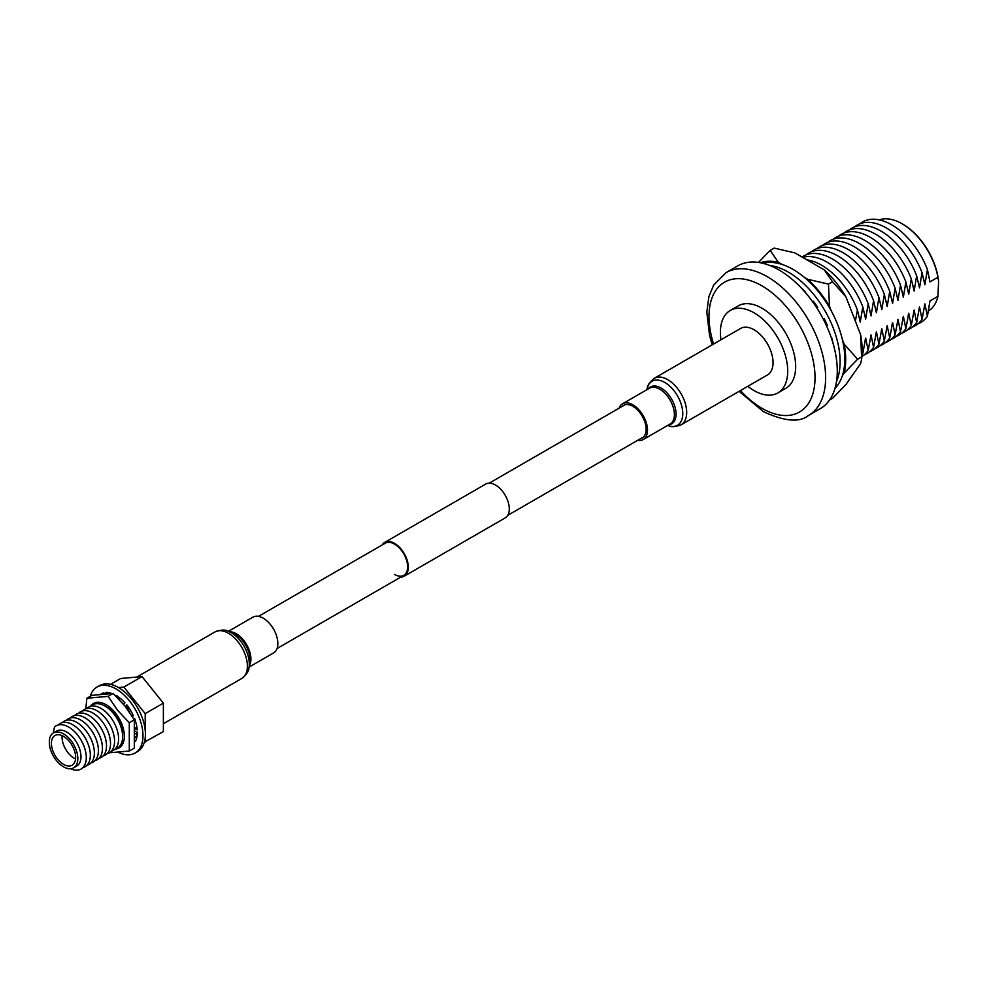 <?xml version="1.0" encoding="UTF-8"?>
<svg xmlns="http://www.w3.org/2000/svg" width="988" height="988" viewBox="0 0 988 988"><rect width="100%" height="100%" fill="white"/><g stroke="black" fill="none" stroke-linecap="round" stroke-linejoin="round"><path stroke-width="1.48" d="M394.508 574.436A18.562 10.72 -120 0 0 403.796 575.362A18.562 10.72 -120 0 0 406.636 560.48A18.562 10.72 -120 0 0 394.508 544.116A18.562 10.72 -120 0 0 385.221 543.202L258.473 616.376M400.782 577.091A19.513 11.263 -120 0 0 404.265 576.177A19.513 11.263 -120 0 0 407.254 560.542A19.513 11.263 -120 0 0 394.508 543.338A19.513 11.263 -120 0 0 384.752 542.375A19.513 11.263 -120 0 0 382.208 544.931M404.265 576.177L505.251 517.873A19.513 11.263 -120 0 0 508.24 502.237A19.513 11.263 -120 0 0 495.494 485.034A19.513 11.263 -120 0 0 485.738 484.071L384.752 542.375M747.83 386.296A47.609 27.491 -120 0 0 754.054 390.569A47.609 27.491 -120 0 0 777.865 392.915A47.609 27.491 -120 0 0 785.164 354.778A47.609 27.491 -120 0 0 754.054 312.826A47.609 27.491 -120 0 0 730.255 310.467A47.609 27.491 -120 0 0 720.981 339.786M777.865 392.915L785.818 388.333A47.609 27.491 -120 0 0 793.105 350.184A47.609 27.491 -120 0 0 762.007 308.231A47.609 27.491 -120 0 0 738.209 305.872L730.255 310.467M808.542 415.454L820.201 408.723A82.461 47.609 -120 0 0 832.847 342.651A82.461 47.609 -120 0 0 778.976 269.971A82.461 47.609 -120 0 0 737.74 265.896L726.081 272.626A82.461 47.609 60 0 1 767.306 276.702A82.461 47.609 60 0 1 821.189 349.382A82.461 47.609 60 0 1 808.542 415.454C799.687 422.703 784.694 421.456 763.563 411.749L739.098 391.334M858.967 316.308A51.895 29.961 60 0 1 860.264 322.113L857.411 309.96A58.082 33.53 -120 0 0 821.658 265.241A58.082 33.53 -120 0 0 807.035 259.906M864.352 313.196A51.895 29.961 60 0 1 865.649 319.001L862.796 306.86A58.082 33.53 -120 0 0 827.042 262.129A58.082 33.53 -120 0 0 802.577 257.337M869.736 310.096A51.895 29.961 60 0 1 871.033 315.888L868.18 303.748A58.082 33.53 -120 0 0 832.427 259.029A58.082 33.53 -120 0 0 802.021 257.016M875.121 306.984A51.895 29.961 60 0 1 876.418 312.788L873.565 300.636A58.082 33.53 -120 0 0 837.812 255.917A58.082 33.53 -120 0 0 806.208 254.805M880.506 303.872A51.895 29.961 60 0 1 881.815 309.676L878.95 297.524A58.082 33.53 -120 0 0 843.196 252.805A58.082 33.53 -120 0 0 811.593 251.705M885.89 300.76A51.895 29.961 60 0 1 887.199 306.564L884.334 294.412A58.082 33.53 -120 0 0 848.581 249.692A58.082 33.53 -120 0 0 816.977 248.593M891.275 297.66A51.895 29.961 60 0 1 892.584 303.452L889.719 291.312A58.082 33.53 -120 0 0 853.978 246.58A58.082 33.53 -120 0 0 822.362 245.481M896.672 294.548A51.895 29.961 60 0 1 897.969 300.34L895.103 288.2A58.082 33.53 -120 0 0 859.362 243.48A58.082 33.53 -120 0 0 827.746 242.369M902.056 291.435A51.895 29.961 60 0 1 903.353 297.24L900.5 285.087A58.082 33.53 -120 0 0 864.747 240.368A58.082 33.53 -120 0 0 833.143 239.257M907.441 288.323A51.895 29.961 60 0 1 908.738 294.128L905.885 281.975A58.082 33.53 -120 0 0 870.132 237.256A58.082 33.53 -120 0 0 838.528 236.157M912.826 285.211A51.895 29.961 60 0 1 914.122 291.015L911.269 278.863A58.082 33.53 -120 0 0 875.516 234.144A58.082 33.53 -120 0 0 843.913 233.044M918.21 282.111A51.895 29.961 60 0 1 919.507 287.903L916.654 275.763A58.082 33.53 -120 0 0 880.901 231.044A58.082 33.53 -120 0 0 849.297 229.932M923.595 278.999A51.895 29.961 60 0 1 924.892 284.803L922.039 272.651A58.082 33.53 -120 0 0 886.285 227.932A58.082 33.53 -120 0 0 854.682 226.82M902.513 224.004A50.944 29.405 60 0 1 902.847 224.202A50.944 29.405 60 0 1 938.6 281.358L937.921 277.27L929.955 281.876L927.423 269.539A58.082 33.53 -120 0 0 891.67 224.819A58.082 33.53 -120 0 0 860.066 223.72M861.968 354.667A58.082 33.53 -120 0 0 862.796 353.531L865.649 338.081A51.895 29.961 60 0 1 865.105 340.193M861.845 356.52A58.082 33.53 -120 0 0 868.18 350.431L871.033 334.981A51.895 29.961 60 0 1 870.49 337.081M864.031 354.976A58.082 33.53 -120 0 0 873.565 347.319L876.418 331.869A51.895 29.961 60 0 1 875.874 333.981M869.428 351.864A58.082 33.53 -120 0 0 878.95 344.207L881.815 328.757A51.895 29.961 60 0 1 881.259 330.869M874.812 348.752A58.082 33.53 -120 0 0 884.334 341.095L887.199 325.645A51.895 29.961 60 0 1 886.644 327.757M880.197 345.639A58.082 33.53 -120 0 0 889.719 337.982L892.584 322.533A51.895 29.961 60 0 1 892.028 324.644M885.581 342.54A58.082 33.53 -120 0 0 895.103 334.883L897.969 319.433A51.895 29.961 60 0 1 897.413 321.545M890.966 339.427A58.082 33.53 -120 0 0 900.5 331.77L903.353 316.321A51.895 29.961 60 0 1 902.797 318.432M896.351 336.315A58.082 33.53 -120 0 0 905.885 328.658L908.738 313.208A51.895 29.961 60 0 1 908.182 315.32M901.735 333.203A58.082 33.53 -120 0 0 911.269 325.546L914.122 310.096A51.895 29.961 60 0 1 913.579 312.208M907.12 330.091A58.082 33.53 -120 0 0 916.654 322.434L919.507 306.984A51.895 29.961 60 0 1 918.964 309.096M912.504 326.991A58.082 33.53 -120 0 0 922.039 319.334L924.892 303.884A51.895 29.961 60 0 1 924.348 305.996M928.485 310.899A51.895 29.961 -120 0 0 937.921 296.363L938.6 281.358M917.901 323.879A58.082 33.53 -120 0 0 927.423 316.222L929.955 300.957L937.921 296.363M937.921 277.27A51.895 29.961 -120 0 0 902.18 223.807A51.895 29.961 -120 0 0 879.234 219.867M924.892 303.884L927.423 316.222M927.423 269.539L924.892 284.803M919.507 306.984L922.039 319.334M922.039 272.651L919.507 287.903M914.122 310.096L916.654 322.434M916.654 275.763L914.122 291.015M908.738 313.208L911.269 325.546M911.269 278.863L908.738 294.128M903.353 316.321L905.885 328.658M905.885 281.975L903.353 297.24M897.969 319.433L900.5 331.77M900.5 285.087L897.969 300.34M892.584 322.533L895.103 334.883M895.103 288.2L892.584 303.452M887.199 325.645L889.719 337.982M889.719 291.312L887.199 306.564M881.815 328.757L884.334 341.095M884.334 294.412L881.815 309.676M876.418 331.869L878.95 344.207M878.95 297.524L876.418 312.788M871.033 334.981L873.565 347.319M873.565 300.636L871.033 315.888M865.649 338.081L868.18 350.431M868.18 303.748L865.649 319.001M862.116 351.049L862.796 353.531M862.796 306.86L860.264 322.113M857.411 309.96L855.373 321.199M762.798 263.277A73.124 42.212 60 0 1 793.117 269.44A73.124 42.212 60 0 1 839.158 328.584A73.124 42.212 60 0 1 834.996 388.333M769.43 265.377A73.124 42.212 60 0 1 788.399 272.157A73.124 42.212 60 0 1 836.503 381.541M826.227 325.151L827.042 324.681M813.939 301.995L813.136 302.464M823.177 318.926L824.227 318.655A65.504 37.816 60 0 1 827.388 325.509L826.499 325.744M831.106 337.229L831.55 337.316A65.504 37.816 60 0 1 832.983 343.108M800.959 287.632A65.504 37.816 60 0 1 805.245 291.769L805.109 292.201M812.754 301.933L813.396 301.278A65.504 37.816 60 0 1 817.755 307.441L817.002 308.219M829.488 400.115L832.501 398.374L845.926 384.517L860.61 363.609L861.684 358.916L860.61 334.697L845.926 296.82L832.501 281.765L824.227 269.835L794.846 252.879L774.197 248.099L770.158 250.433L758.438 262.438M770.158 250.433L778.421 262.351A74.372 42.941 -120 0 0 760.315 262.746M832.501 281.765L828.463 284.099L807.801 279.32L804.244 277.27M781.977 264.413L778.421 262.351M828.463 284.099L829.488 306.305L831.279 310.899M844.184 344.17L857.609 359.237L844.184 373.094A74.372 42.941 -120 0 0 844.184 344.17L842.406 339.576M861.647 356.903L857.609 359.237M842.406 375.625L844.184 373.094M807.801 279.32A74.372 42.941 60 0 1 829.488 306.305M824.227 269.835A74.372 42.941 60 0 1 845.926 296.82M861.684 358.916L861.981 354.445A74.372 42.941 -120 0 0 860.61 334.697M640.829 438.511A18.76 10.831 -120 0 0 642.249 437.906A18.76 10.831 -120 0 0 646.14 429.311A18.76 10.831 -120 0 0 637.952 410.44A18.76 10.831 -120 0 0 623.49 405.413A18.76 10.831 -120 0 0 622.255 406.352M654.278 378.293A26.849 15.499 -120 0 1 674.965 385.493A26.849 15.499 -120 0 1 686.685 412.515A26.849 15.499 -120 0 1 681.127 424.803L767.478 374.946A26.849 15.499 -120 0 0 773.048 362.658A26.849 15.499 -120 0 0 761.328 335.636A26.849 15.499 -120 0 0 740.63 328.436L654.278 378.293C649.449 382.307 647.078 385.876 647.152 389A25.429 14.684 -120 0 1 666.554 383.591A25.429 14.684 -120 0 1 682.77 413.614A25.429 14.684 -120 0 1 668.296 425.618L667.703 425.408M637.618 440.352A20.662 11.93 -120 0 0 643.2 439.549A20.662 11.93 -120 0 0 647.486 430.089A20.662 11.93 -120 0 0 638.458 409.304A20.662 11.93 -120 0 0 622.539 403.771A20.662 11.93 -120 0 0 619.056 408.192M53.451 732.886L56.625 731.046A20.18 11.658 60 0 1 66.715 732.046A20.18 11.658 60 0 1 79.892 749.83A20.18 11.658 60 0 1 76.805 766.009L73.631 767.837A20.18 11.658 -120 0 0 76.731 751.67A20.18 11.658 -120 0 0 63.541 733.874A20.18 11.658 -120 0 0 53.451 732.886A20.18 11.658 -120 0 0 49.4 739.938L49.4 744.458A20.18 11.658 -120 0 0 63.541 766.836A20.18 11.658 -120 0 0 73.631 767.837M53.204 733.022L54.513 727.069A24.947 14.4 60 0 1 68.654 727.045A24.947 14.4 60 0 1 86.265 756.462A24.947 14.4 60 0 1 70.58 768.763M58.551 724.735A24.947 14.4 60 0 1 72.692 724.71A24.947 14.4 60 0 1 89.488 748.534A24.947 14.4 60 0 1 82.98 767.565M62.59 722.401A24.947 14.4 60 0 1 76.731 722.376A24.947 14.4 60 0 1 93.527 746.199A24.947 14.4 60 0 1 87.018 765.231M66.641 720.067A24.947 14.4 60 0 1 80.769 720.042A24.947 14.4 60 0 1 97.565 743.865A24.947 14.4 60 0 1 91.057 762.897M70.679 717.733A24.947 14.4 60 0 1 84.807 717.708A24.947 14.4 60 0 1 101.603 741.531A24.947 14.4 60 0 1 95.095 760.562M74.718 715.398A24.947 14.4 60 0 1 88.858 715.374A24.947 14.4 60 0 1 105.642 739.197A24.947 14.4 60 0 1 99.146 758.228M78.756 713.077A24.947 14.4 60 0 1 92.897 713.04A24.947 14.4 60 0 1 109.68 736.863A24.947 14.4 60 0 1 103.184 755.894M82.794 710.743A24.947 14.4 60 0 1 96.935 710.718A24.947 14.4 60 0 1 113.719 734.541A24.947 14.4 60 0 1 107.223 753.56M86.833 708.408A24.947 14.4 60 0 1 100.974 708.384A24.947 14.4 60 0 1 117.757 732.207A24.947 14.4 60 0 1 111.261 751.238M90.871 706.074A24.947 14.4 60 0 1 105.012 706.05A24.947 14.4 60 0 1 121.796 729.873A24.947 14.4 60 0 1 115.3 748.904M122.561 703.172A24.947 14.4 60 0 1 123.772 704.395M127.415 708.816A24.947 14.4 60 0 1 129.761 712.509M137.209 734.825A24.947 14.4 60 0 1 135.43 737.32L136.554 738.444M63.541 764.354A17.142 9.892 -120 0 0 72.112 765.206A17.142 9.892 -120 0 0 74.73 751.473A17.142 9.892 -120 0 0 63.541 736.369A17.142 9.892 -120 0 0 54.97 735.517A17.142 9.892 -120 0 0 52.339 749.25A17.142 9.892 -120 0 0 63.541 764.354M62.133 735.652A17.142 9.892 -120 0 0 74.174 758.216A17.142 9.892 -120 0 0 75.57 758.932M71.593 744.557A4.285 2.47 -120 0 0 72.593 746.286A4.285 2.47 60 0 1 71.593 744.557M110.545 684.351L120.697 678.484L142.037 676.582L163.378 703.135L163.378 731.589L144.359 742.161M118.498 687.562L123.858 687.08L145.199 713.632L145.199 730.268M145.199 737.875L145.199 742.087M142.037 676.582L123.858 687.08M163.378 703.135L145.199 713.632M90.229 696.33A38.087 21.983 60 0 1 97.009 687.055L99.43 685.66A38.087 21.983 60 0 1 118.474 687.549A38.087 21.983 60 0 1 143.359 721.104A38.087 21.983 60 0 1 137.517 751.621L135.097 753.029A38.087 21.983 60 0 1 118.733 752.535M97.009 687.055A38.087 21.983 60 0 1 116.053 688.945A38.087 21.983 60 0 1 140.926 722.512A38.087 21.983 60 0 1 135.097 753.029M100.974 694.008A30.085 17.376 60 0 1 101.011 693.984A30.085 17.376 60 0 1 103.715 692.909L104.024 693.712M101.603 693.947A30.085 17.376 60 0 1 102.27 693.366M107.099 692.292L105.148 692.996L107.21 692.588A30.085 17.376 60 0 1 111.409 693.391M116.386 696.515L118.066 696.75A30.085 17.376 60 0 1 124.896 702.801L123.685 704.518M125.439 706.679L126.76 704.815L126.563 706.519L128.391 707.149A30.085 17.376 60 0 1 133.38 715.806L132.022 715.917M134.454 720.487L135.405 721.005A30.085 17.376 60 0 1 137.233 729.934L135.381 728.872M137.233 734.615A30.085 17.376 60 0 1 135.405 741.42L135.171 741.136M118.066 696.491L116.053 695.317L116.004 696.145M128.502 706.988L126.76 704.815M133.553 718.474L134.59 718.387L134.22 719.659M135.603 720.993L134.59 718.387M135.467 731.256L137.456 732.404L136.381 734.195L137.456 734.739L137.456 732.404M135.566 737.233L136.677 737.987M136.887 727.131L135.331 728.033M135.48 733.664L136.381 734.195M132.985 714.942L131.824 715.608M134.553 721.079L135.405 721.005M127.156 708.902L128.391 707.149M127.193 708.939L128.934 707.939M125.97 707.359L126.563 706.519M118.066 698.22L118.066 696.75M119.005 699.208L120.326 698.454M107.544 693.465L107.21 692.588M115.077 749.114A25.663 14.82 -120 0 0 124.365 736.332A25.663 14.82 -120 0 0 115.3 712.817A25.663 14.82 -120 0 0 90.39 706.346M129.292 722.747L129.292 751.028L134.319 748.126L134.319 719.844L129.292 722.747L117.523 710.224L108.087 696.367L86.87 698.257L85.795 708.853M86.87 698.257L91.909 695.354L113.114 693.465L124.883 705.975L134.319 719.844M104.703 705.877A23.329 13.474 60 0 1 114.472 713.991A23.329 13.474 60 0 1 122.648 736.949M129.292 751.028L108.087 752.918M113.114 693.465L108.087 696.367M228.401 631.32L252.891 617.179A20.662 11.93 60 0 1 263.228 618.204A20.662 11.93 60 0 1 276.726 636.408A20.662 11.93 60 0 1 273.553 652.969L249.062 667.11M740.432 390.556A74.965 43.287 -120 0 0 762.007 408.316A74.965 43.287 -120 0 0 815.026 377.712A74.965 43.287 -120 0 0 762.007 285.89A74.965 43.287 -120 0 0 713.583 344.059M668.851 424.741A21.267 12.276 -120 0 0 676.088 414.071A21.267 12.276 -120 0 0 665.097 391.001A21.267 12.276 -120 0 0 648.19 388.963M643.2 439.549L670.136 424A20.662 11.93 -120 0 0 674.409 414.54A20.662 11.93 -120 0 0 665.393 393.755A20.662 11.93 -120 0 0 649.474 388.222L622.539 403.771M214.976 631.925A26.849 15.499 60 0 1 228.401 633.259A26.849 15.499 60 0 1 245.938 656.921A26.849 15.499 60 0 1 241.825 678.435C246.642 674.421 249.013 670.852 248.939 667.727A25.429 14.684 60 0 0 231.303 632.74A25.429 14.684 60 0 0 227.808 631.11C225.141 629.48 220.855 629.751 214.976 631.925L136.813 677.052M227.808 631.11L232.118 632.616A21.267 12.276 60 0 1 235.045 633.975A21.267 12.276 60 0 1 249.803 663.244L248.939 667.727M229.661 631.764A20.662 11.93 60 0 1 236.293 633.753A20.662 11.93 60 0 1 249.309 665.801M643.484 436.968L507.783 515.316M403.796 575.362L277.035 648.536M624.922 404.808L489.221 483.157M902.847 224.202L902.18 223.807M726.081 272.626L713.731 284.989L708.939 296.412L706.815 312.097L709.532 335.315L712.249 344.824M647.041 389.63L647.152 389M681.127 424.803C675.236 426.977 670.963 427.248 668.296 425.618M163.378 723.722L241.825 678.435"/></g></svg>
